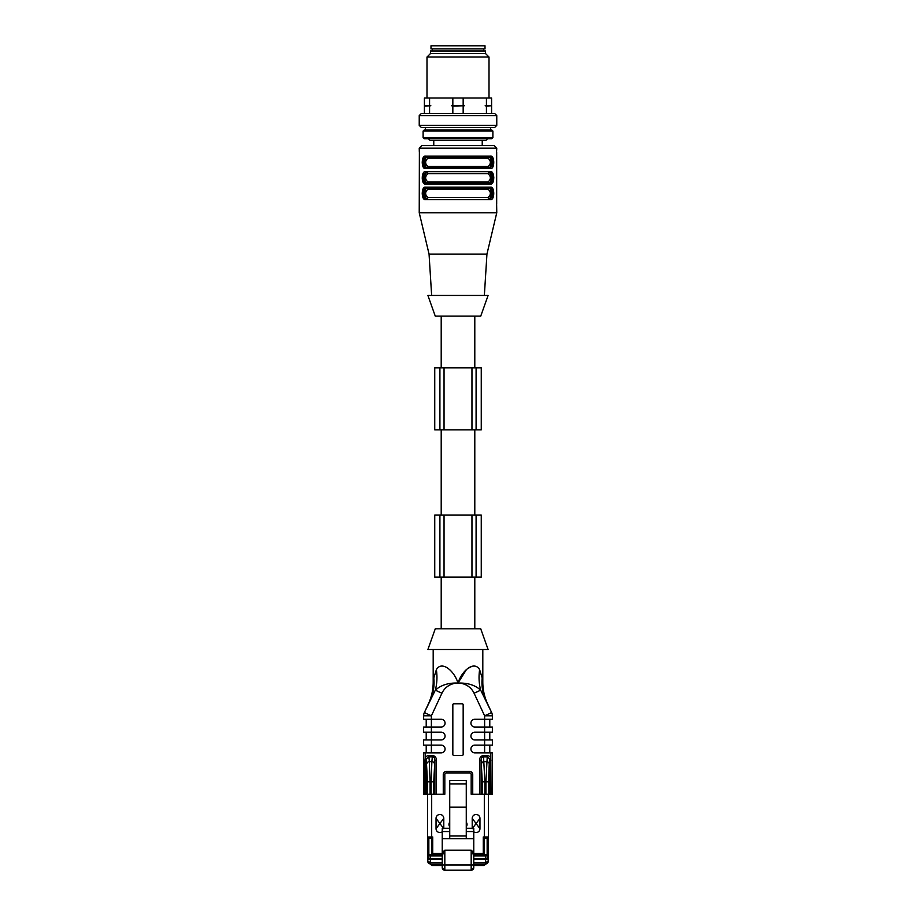 <?xml version="1.0" encoding="UTF-8"?>
<svg xmlns="http://www.w3.org/2000/svg" width="916" height="916" viewBox="0 0 916 916"><rect width="100%" height="100%" fill="white"/><g stroke="black" fill="none" stroke-linecap="round" stroke-linejoin="round"><path stroke-width="1.37" d="M421.818 145.552L494.182 145.552L496.77 148.14L419.23 148.14L421.818 145.552M431.642 295.444L429.054 254.098L419.23 212.752L496.77 212.752L496.621 203.604M423.238 198.131L425.574 199.562C421.188 200.604 421.131 186.154 425.574 187.162L490.426 187.162C494.812 186.131 494.869 200.581 490.426 199.562A1.03 0.87 -90 0 0 489.568 198.532C493.816 198.68 493.816 188.043 489.568 188.192L488.938 188.192C492.121 188.444 492.144 198.257 488.938 198.532A1.03 0.859 90 0 1 488.079 197.501C491.113 194.73 491.113 191.971 488.079 189.234A1.03 0.859 90 0 1 488.938 188.192L426.432 188.192C422.184 188.043 422.184 198.68 426.432 198.532L427.062 198.532C423.879 198.28 423.856 188.467 427.062 188.192A1.03 0.859 90 0 1 427.921 189.234C424.887 192.005 424.887 194.764 427.921 197.501A1.03 0.859 90 0 1 427.062 198.532A1.03 0.859 90 0 0 427.921 197.501L488.079 197.501M423.238 182.627L425.574 184.059C421.188 185.101 421.131 170.651 425.574 171.658A1.03 0.87 90 0 0 426.432 172.689C422.184 172.54 422.184 183.177 426.432 183.028L489.568 183.028C493.816 183.177 493.816 172.54 489.568 172.689L488.938 172.689C492.121 172.941 492.144 182.753 488.938 183.028A1.03 0.859 90 0 1 488.079 181.998C491.113 179.215 491.113 176.467 488.079 173.719A1.03 0.859 90 0 1 488.938 172.689M423.238 167.113L425.574 168.555C421.188 169.597 421.131 155.148 425.574 156.155A1.03 0.87 90 0 0 426.432 157.186C422.184 157.037 422.184 167.674 426.432 167.525L488.938 167.525A1.03 0.859 90 0 1 488.079 166.483C491.113 163.712 491.113 160.953 488.079 158.216A1.03 0.859 90 0 1 488.938 157.186C492.121 157.438 492.144 167.25 488.938 167.525M492.762 157.586L490.426 156.155C494.812 155.113 494.869 169.563 490.426 168.555L425.574 168.555A1.03 0.87 90 0 1 426.432 167.525L489.568 167.525C493.816 167.674 493.816 157.037 489.568 157.186L427.062 157.186C423.856 157.46 423.879 167.273 427.062 167.525A1.03 0.859 90 0 0 427.921 166.483A1.03 0.859 90 0 1 427.062 167.525M492.762 173.09L490.426 171.658C494.812 170.616 494.869 185.066 490.426 184.059L425.574 184.059A1.03 0.87 90 0 1 426.432 183.028L427.062 183.028C423.879 182.776 423.856 172.964 427.062 172.689L426.432 172.689M496.77 148.14L496.438 153.888M496.678 203.707L496.678 152.01M493.793 162.018L492.865 157.781M422.207 162.693L423.135 166.93M422.207 178.196L423.135 182.433M493.793 177.521L492.865 173.284M422.207 193.7L423.135 197.936M493.793 193.024L492.865 188.788M492.762 188.604L490.426 187.162A1.03 0.87 -90 0 1 489.568 188.192L426.432 188.192A1.03 0.87 -90 0 1 425.574 187.162M419.23 212.752L419.379 152.113M419.322 152.01L419.23 148.14M419.322 203.707L419.562 201.829M490.426 184.059A1.03 0.87 90 0 0 489.568 183.028L426.432 183.028M458 316.123L480.74 316.123L488.102 295.444L427.898 295.444L435.26 316.123L458 316.123M429.054 254.098L486.946 254.098L496.77 212.752M488.079 158.216L427.921 158.216C424.887 160.987 424.887 163.746 427.921 166.483L488.079 166.483M488.079 173.719L427.921 173.719C424.887 176.502 424.887 179.25 427.921 181.998L488.079 181.998A1.03 0.859 90 0 0 488.938 183.028M427.062 183.028A1.03 0.859 90 0 0 427.921 181.998M427.921 173.719A1.03 0.859 90 0 0 427.062 172.689M427.921 158.216A1.03 0.859 90 0 0 427.062 157.186M489.568 167.525A1.03 0.87 90 0 1 490.426 168.555M425.574 156.155L490.426 156.155A1.03 0.87 90 0 1 489.568 157.186M425.574 171.658L490.426 171.658A1.03 0.87 90 0 1 489.568 172.689M490.426 199.562L425.574 199.562A1.03 0.87 -90 0 1 426.432 198.532M485.526 53.552L430.474 53.552L430.474 50.964L485.526 50.964L485.526 53.552L489.007 57.044L426.993 57.044L426.993 98.001M425.436 130.049L425.436 127.461M424.406 105.454L429.57 105.454L429.57 98.001L424.406 98.001L424.406 105.752L429.57 105.454M424.406 113.504L424.406 106.05L430.841 105.752M429.57 113.504L429.57 106.05M452.836 113.504L452.836 106.05L464.435 105.752L451.565 105.752L463.164 105.454L463.164 98.001L429.57 98.001M464.435 105.752L463.164 105.454M463.164 113.504L463.164 106.05M451.565 105.752L452.836 106.05M486.43 113.504L486.43 106.05L491.594 105.752L485.159 105.752L491.594 105.454L491.594 98.001L463.164 98.001M452.836 105.454L452.836 98.001M421.303 113.504L494.697 113.504L496.77 115.576L419.23 115.576L421.303 113.504M491.594 113.504L491.594 106.05M485.159 105.752L486.43 106.05M486.43 105.454L486.43 98.001M430.474 53.552L426.993 57.044M496.77 125.4L419.23 125.4L421.303 127.461L494.697 127.461L496.77 125.4L496.77 115.576M419.23 125.4L419.23 115.576M424.142 130.049L423.112 131.08L492.888 131.08L491.858 130.049L424.142 130.049M490.564 127.461L490.564 130.049L491.858 130.049M423.112 137.675L424.142 138.705L491.858 138.705L492.888 137.675L423.112 137.675L423.112 131.08M491.858 138.705L487.587 138.705L485.915 140.388L430.085 140.388L428.413 138.705M430.989 45.8L485.011 45.8L485.011 48.903L430.989 48.903L430.989 45.8M432.421 50.964L432.421 48.903M434.745 429.833L434.745 367.808L434.745 429.833L439.909 429.833L439.909 367.808L434.745 367.808M481.255 367.808L481.255 429.833L481.255 367.808L439.909 367.808M481.255 429.833L476.091 429.833L476.091 367.808M476.091 429.833L439.909 429.833M484.827 863.994L482.24 863.994L482.24 865.551L473.767 865.551L483.797 865.551A1.03 1.03 -36.8 0 0 484.827 864.509A1.03 1.03 -36.9 0 1 483.797 865.551A1.03 1.03 -36.8 0 0 484.827 864.509L473.767 865.059L473.767 861.452L473.767 863.994L485.606 863.994L488.182 861.418L485.606 862.448L473.767 862.448M442.233 862.448L430.394 862.448L430.394 863.994A2.588 2.588 0 0 1 429.936 863.96A2.588 2.588 0 0 0 430.394 863.994L442.233 863.994L442.233 831.556L449.733 831.556M449.733 780.478L466.267 780.478L466.267 807.179L449.733 807.179L449.733 780.478M466.267 835.987L449.733 835.987L449.733 838.724L466.267 838.724L466.267 807.179M449.733 807.179L449.733 835.987M466.267 828.282L473.767 828.282L473.767 861.452C473.606 854.628 472.748 850.884 471.179 850.197L471.179 865.036L444.821 865.036L444.821 870.2A2.588 2.588 -135 0 1 442.233 867.612L444.821 870.2L471.179 870.2L473.767 867.612A2.588 2.588 135 0 1 471.179 870.2L473.767 867.612L473.767 865.036L473.767 867.612M442.233 865.551L433.76 865.551L442.233 865.551M432.203 865.551A1.03 1.03 36.8 0 1 431.173 864.509L431.173 864.509A1.03 1.03 36.9 0 0 432.203 865.551L433.76 865.551L433.76 864.509L431.173 864.509A1.03 1.03 36.9 0 0 432.203 865.551M473.767 854.8L488.182 854.8L488.182 855.888A2.588 2.576 180 0 1 485.606 858.464L485.606 863.273M488.114 862.025A2.588 2.588 0 0 0 488.182 861.418L488.182 855.888L485.606 855.888L485.606 858.464L473.767 858.464M427.818 856.094A2.588 2.576 -0 0 0 430.394 858.67L430.394 858.464A2.588 2.576 -0 0 1 427.818 855.888L427.818 859.345L430.394 859.345L430.394 862.448L427.818 861.418L427.818 855.888L430.394 855.888L430.394 854.8L442.233 854.8M471.179 850.197L444.821 850.197C443.252 850.884 442.394 854.628 442.233 861.452L442.233 865.036L444.821 865.036L444.821 850.197M442.233 864.509L431.173 863.994M427.818 861.418A2.588 2.588 0 0 0 428.768 863.422A2.588 2.588 0 0 1 427.818 861.418L428.505 863.112L430.302 863.994L428.482 863.135M429.009 838.003L431.688 838.003L431.688 854.536L431.688 838.003L427.818 837.648M427.818 855.888L427.818 838.003L427.818 854.8L430.394 854.8M488.079 862.139A2.588 2.588 0 0 1 487.781 862.803M487.312 863.353A2.588 2.588 0 0 1 485.606 863.994M488.182 854.8L488.182 837.613L484.312 838.003L483.27 836.972L483.27 853.506L473.767 853.506M486.991 838.003L484.312 838.003L484.312 854.536L483.27 853.506M473.767 854.536L484.312 854.536M473.767 831.556L466.267 831.556M473.767 838.724L466.267 838.724M449.733 828.282L442.233 828.282L442.233 831.556M442.233 838.724L449.733 838.724M442.233 867.612L442.233 865.036L442.233 867.612M442.233 853.506L432.73 853.506L431.688 854.536L442.233 854.536M472.209 828.282L472.209 818.354L479.961 828.694A3.882 3.882 0 0 1 473.767 831.797M472.209 828.694L479.961 818.354L479.961 828.694M443.791 828.694L436.039 818.354A3.882 3.882 0 0 1 439.909 814.484A3.882 3.882 0 0 1 443.791 818.354L436.039 828.694L436.039 818.354M473.767 859.345L488.182 859.345L488.182 837.648A1.03 1.03 0 0 0 488.446 836.972L488.446 794.218L488.446 836.972L484.312 836.972L484.312 838.003M483.556 755.551L483.556 756.891C482.148 756.811 481.335 757.898 481.106 760.154L481.106 794.218L484.862 794.218L484.862 781.806L485.927 781.806L487.232 756.891L483.556 756.891L484.862 781.806L482.274 781.806L481.106 760.154L479.549 760.154A4.786 4.133 83.1 0 1 483.556 755.551L487.232 755.551A4.786 4.133 96.9 0 1 490.816 758.093L491.033 794.218L489.694 794.218L489.694 760.143L489.453 758.677L487.232 756.891L487.232 755.551M433.726 781.806L433.726 794.218L434.894 794.218L434.894 760.154L433.726 781.806L431.138 781.806L431.871 761.665L429.341 761.665L430.073 781.806L427.486 781.806L426.306 760.143L426.306 794.218L423.627 794.218L423.627 752.872L441.203 752.872A3.882 3.882 0 0 0 445.073 748.99A3.882 3.882 0 0 0 441.203 745.12L423.627 745.12L423.627 739.945L431.379 739.945L431.379 752.872M431.688 794.218L431.688 838.003L432.73 836.972L427.554 836.972A1.03 1.03 0 0 0 428.585 838.003A1.03 1.03 0 0 1 427.554 836.972L427.554 794.218M449.733 826.782A3.882 3.882 0 0 1 449.733 822.133M466.267 822.133A3.882 3.882 0 0 1 466.267 826.782M472.209 818.354A3.882 3.882 0 0 1 476.091 814.484A3.882 3.882 0 0 1 479.961 818.354M442.233 831.797A3.882 3.882 0 0 1 436.039 828.694M443.791 818.354L443.791 828.282M446.367 773.024L469.633 773.024L446.367 773.024A1.546 1.546 0 0 0 444.821 774.581L444.821 794.218L443.264 794.218L443.264 774.581L444.821 774.581A1.546 1.546 0 0 1 446.367 773.024L446.367 771.478L469.633 771.478A3.103 3.103 0 0 1 472.736 774.581L472.736 794.218L471.179 794.218L471.179 774.581L472.736 774.581M425.184 752.872L425.184 758.093A4.786 4.133 83.1 0 1 428.768 755.551L432.444 755.551A4.786 4.133 96.9 0 1 436.451 760.154L434.894 760.154C434.688 757.898 433.875 756.811 432.444 756.891L428.768 756.891L426.547 758.677L426.306 760.143L424.967 760.143L425.184 758.093L426.547 758.677M426.215 752.872L426.215 745.12M426.215 739.945L426.215 732.193M423.627 732.193L423.627 727.029L431.379 727.029L431.379 732.193L423.627 732.193M426.215 727.029L426.215 719.278M489.785 719.278L489.785 727.029L489.785 719.278M492.373 727.029L492.373 732.193L484.621 732.193L484.621 727.029L492.373 727.029M489.785 732.193L489.785 739.945L489.785 732.193M492.373 739.945L492.373 745.12L484.621 745.12L484.621 739.945L492.373 739.945M489.785 745.12L489.785 752.872L489.785 745.12M481.553 763.898A2.588 2.233 173.1 0 1 484.129 761.665L486.659 761.665A2.588 2.233 -173.1 0 1 489.236 763.898L489.694 760.143L491.033 760.143M489.453 758.677L490.816 758.093L490.816 752.872L492.373 752.872L492.373 794.218L491.033 794.218M484.862 794.218L485.927 794.218L485.927 781.806L488.514 781.806L488.514 794.218L485.927 794.218M488.514 794.218L489.694 794.218M433.726 794.218L426.306 794.218M482.812 649.501L482.812 682.145C482.835 689.782 484.45 697.053 487.655 703.98L491.64 712.545A7.752 7.752 0 0 1 492.373 715.831A7.752 7.752 0 0 0 491.64 712.545L480.682 690.16C475.106 685.111 467.607 682.752 458.16 683.073L457.84 683.096A17.576 17.576 0 0 0 441.913 693.24L431.379 715.831L431.379 727.029L441.203 727.029A3.882 3.882 0 0 0 445.073 723.148A3.882 3.882 0 0 0 441.203 719.278L423.627 719.278L423.627 715.831L431.379 715.831L424.36 712.545A7.752 7.752 0 0 0 423.627 715.831M492.373 715.831L492.373 719.278L484.621 719.278L484.621 715.831L492.373 715.831A7.752 7.752 0 0 0 491.64 712.545L484.621 715.831L474.087 693.24A17.576 17.576 0 0 0 458.16 683.096L457.84 683.073C448.577 682.695 441.065 685.065 435.318 690.16L424.36 712.545L430.268 699.858A51.685 45.457 25 0 0 433.818 678.012L436.382 669.653C441.718 660.23 454.393 670.913 457.943 682.958L457.84 683.096M453.867 755.46A1.03 1.03 0 0 1 452.836 754.418L452.836 704.805A1.03 1.03 0 0 1 453.867 703.774L462.133 703.774A1.03 1.03 0 0 1 463.164 704.805L463.164 754.418A1.03 1.03 0 0 1 462.133 755.46L453.867 755.46M469.633 773.024A1.546 1.546 0 0 1 471.179 774.581A1.546 1.546 0 0 0 469.633 773.024L469.633 771.478M436.451 760.154L436.451 794.218L434.894 794.218M432.444 755.551L431.871 761.665A2.588 2.233 -173.1 0 1 434.447 763.898M428.768 755.551L429.341 761.665A2.588 2.233 173.1 0 0 426.764 763.898M441.203 739.945L431.379 739.945L431.379 732.193L441.203 732.193A3.882 3.882 0 0 1 445.073 736.075A3.882 3.882 0 0 1 441.203 739.945M474.797 719.278L484.621 719.278L484.621 727.029L474.797 727.029A3.882 3.882 0 0 1 470.927 723.148A3.882 3.882 0 0 1 474.797 719.278M474.797 732.193L484.621 732.193L484.621 739.945L474.797 739.945A3.882 3.882 0 0 1 470.927 736.075A3.882 3.882 0 0 1 474.797 732.193M490.816 752.872L474.797 752.872A3.882 3.882 0 0 1 470.927 748.99A3.882 3.882 0 0 1 474.797 745.12L484.621 745.12L484.621 752.872M481.106 794.218L479.549 794.218L479.549 760.154M436.451 794.218L443.264 794.218M472.736 794.218L479.549 794.218M441.913 693.24L435.318 690.16A51.685 43.201 58.9 0 0 436.382 669.653M433.818 678.012C432.982 683.519 432.982 683.519 433.818 678.012M472.244 666.15L467.572 668.646M466.404 669.642L458.057 682.958C461.664 670.959 474.087 660.207 479.618 669.653L482.182 678.012C483.018 683.519 483.018 683.519 482.182 678.012A51.685 45.457 155 0 0 485.732 699.858M474.087 693.24L480.682 690.16A51.685 43.201 121.1 0 1 479.618 669.653M458 649.501L488.102 649.501L480.74 628.823L435.26 628.823L427.898 649.501L458 649.501M481.255 577.137L434.745 577.137L434.745 515.113L481.255 515.113L481.255 577.137L481.255 515.113M476.091 577.137L476.091 515.113M439.909 577.137L439.909 515.113M434.745 577.137L434.745 515.113M488.079 189.234L427.921 189.234M471.958 429.833L471.958 367.808M444.042 429.833L444.042 367.808M449.733 783.982L466.267 783.982M484.827 864.509A1.03 1.03 -36.9 0 1 483.797 865.551M442.233 858.464L430.394 858.464L430.394 855.888L442.233 855.888M473.767 865.036L471.179 865.036L471.179 870.2M428.848 854.8L428.848 838.003M442.233 859.345L430.394 859.345L430.394 858.67L442.233 858.67M488.182 856.094A2.588 2.576 180 0 1 485.606 858.67L473.767 858.67M485.606 854.8L485.606 855.888L473.767 855.888M487.152 854.8L487.152 837.991M488.182 837.648A1.03 1.03 0 0 0 488.446 836.972M489.236 763.898L488.514 781.806M431.138 794.218L431.138 781.806L430.073 781.806L430.073 794.218M484.312 794.218L484.312 836.972L483.27 836.972M432.73 853.506L432.73 836.972M482.274 794.218L482.274 781.806M424.967 794.218L424.967 760.143M427.486 794.218L427.486 781.806M446.367 771.478A3.103 3.103 0 0 0 443.264 774.581M471.958 577.137L471.958 515.113M444.042 577.137L444.042 515.113M474.797 367.808L474.797 316.123M441.203 367.808L441.203 316.123M482.228 145.552L482.228 140.388M433.772 145.552L433.772 140.388M484.358 295.444L486.946 254.098M489.007 98.001L489.007 57.044M492.888 137.675L492.888 131.08M483.579 50.964L483.579 48.903M433.188 649.501L433.188 682.145C433.165 689.782 431.55 697.053 428.345 703.98M474.797 628.823L474.797 577.137M441.203 628.823L441.203 577.137M474.797 515.113L474.797 429.833M441.203 515.113L441.203 429.833"/></g></svg>
